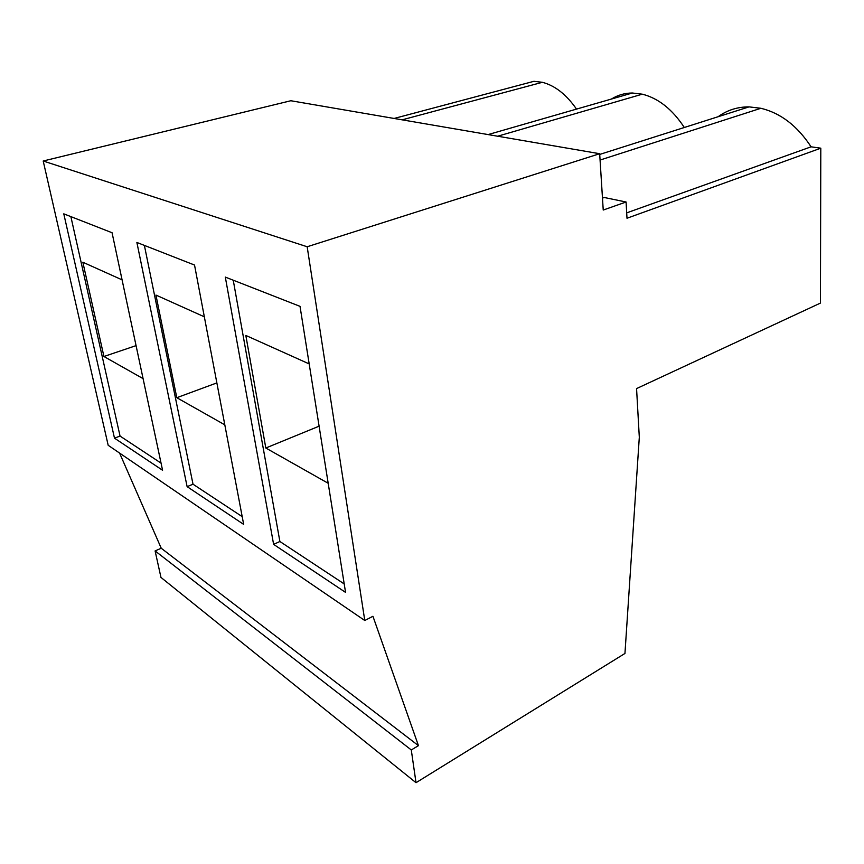 <?xml version="1.0" encoding="UTF-8"?>
<svg xmlns="http://www.w3.org/2000/svg" width="864" height="864" viewBox="0 0 864 864"><rect width="100%" height="100%" fill="white"/><g stroke="black" fill="none" stroke-linecap="round" stroke-linejoin="round"><path stroke-width="1.3" d="M820.8 148.187L626.994 218.246L626.087 202.003L603.234 210.038L599.67 153.716L307.174 246.758L364.781 620.503L372.935 616.28L418.457 745.654L411.286 749.952L416.016 782.698L624.953 653.454L639.306 437.26L636.563 388.584L820.444 303.08L820.8 148.187L811.08 146.815L626.692 212.868M626.087 202.003L604.238 197.489L602.478 198.104M599.67 153.716L290.822 100.742L43.2 161.006L108.184 445.295L364.781 620.503M307.174 246.758L43.2 161.006M187.121 486.648L243.67 524.383L194.53 265.043L136.879 242.46L187.121 486.648L193.018 484.207L242.212 516.65M114.491 438.167L162.572 470.264L112.061 232.74L63.785 213.84L114.491 438.167L120.053 436.072L161.06 463.126M273.618 544.374L345.557 592.391L300.024 306.353L225.31 277.096L273.618 544.374L279.882 541.501L344.218 583.945M119.578 453.071L161.233 548.24L155.099 550.919L160.963 577.422L416.016 782.698M418.457 745.654L161.233 548.24M411.286 749.952L155.099 550.919M519.383 85.18L533.941 81.302L542.376 82.307C554.969 85.568 566.352 94.5 576.515 109.102M611.42 99.047C617.749 95.062 624.737 93.053 632.372 93.01L642.308 94.187C658.411 98.248 672.408 109.35 684.31 127.494M718.124 116.716C727.186 110.138 737.489 106.855 749.045 106.877L760.903 108.281C780.689 113.076 797.407 125.928 811.08 146.815M402.106 119.837L542.376 82.307M394.103 118.465L533.941 81.302M599.713 154.429L749.045 106.877M600.07 160.045L760.903 108.281M488.095 134.579L632.372 93.01M497.653 136.22L642.308 94.187M309.182 363.917L245.819 335.437L265.81 448.016L328.19 483.278M233.248 280.206L279.882 541.501M122.072 279.85L82.847 262.224L103.928 356.497L143.089 378.637M70.87 216.616L120.053 436.072M204.336 316.807L155.941 295.067L176.796 397.699L224.813 424.84M144.385 245.408L193.018 484.207M319.097 426.179L265.81 448.016M136.069 345.622L103.928 356.497M216.864 382.903L176.796 397.699"/></g></svg>
